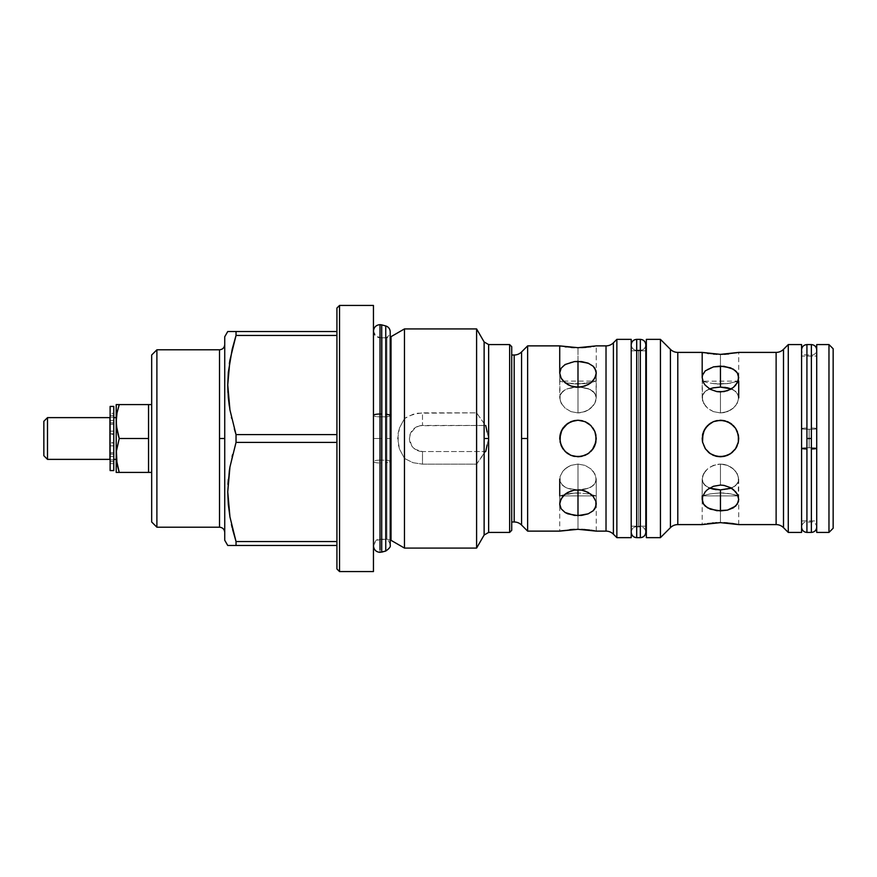 <?xml version="1.0" encoding="UTF-8"?>
<svg xmlns="http://www.w3.org/2000/svg" width="877" height="877" viewBox="0 0 877 877"><rect width="100%" height="100%" fill="white"/><g stroke="black" fill="none" stroke-linecap="round" stroke-linejoin="round"><path stroke-width="0.66" stroke-dasharray="4.38 3.29" d="M806.928 344.573L806.928 428.064A5.35 0.592 0 0 0 801.578 428.645A5.35 0.592 0 0 0 809.142 429.204L809.142 447.796A5.35 0.592 0 0 0 801.578 448.355A5.35 0.592 180 0 1 809.142 447.796L809.142 429.204A5.35 0.592 0 0 0 816.717 428.645A5.35 0.592 0 0 0 811.368 428.064L811.368 344.573L811.368 428.064A5.35 0.592 180 0 1 816.717 428.645A5.35 0.592 180 0 1 809.142 429.204L809.142 447.796A5.35 0.592 180 0 1 816.717 448.355A5.35 0.592 0 0 0 809.142 447.796L809.142 429.204A5.35 0.592 180 0 1 801.578 428.645A5.35 0.592 180 0 1 806.928 428.064L806.928 344.573M806.928 532.427L806.928 438.5L811.368 438.5L811.368 532.427M811.368 448.936L811.368 532.427L811.368 428.064L811.368 438.5L806.928 438.5L806.928 428.064L806.928 532.427L806.928 448.936M113.769 422.846L110.118 422.846L113.769 422.846L110.118 422.846L110.118 424.315L110.118 420.522L110.118 424.315L113.769 424.315L113.769 420.522L110.118 420.522L110.118 413.385L110.118 420.522L113.769 420.522L113.769 413.385L110.118 413.385L110.118 406.413L110.118 413.385L113.769 413.385L113.769 454.154L110.118 453.913L113.769 454.154L110.118 454.154L110.118 463.615L113.769 463.615L113.769 470.587L113.769 463.615L110.118 463.615L110.118 470.587L110.118 452.685L113.769 452.685L113.769 456.478L110.118 456.478L113.769 456.478L113.769 463.615L113.769 452.685L113.769 454.154L113.769 452.685L110.118 452.685L110.118 454.154L113.769 454.154L113.769 422.846L113.769 424.315L110.118 424.315L110.118 415.435L110.118 461.587L113.769 461.587L110.118 461.587L110.118 453.913L113.769 454.154L110.118 453.913L110.118 459.888L113.769 459.888L113.769 461.587L110.118 461.587L110.118 459.888L113.769 459.888L113.769 443.203L110.118 443.203L110.118 433.797L113.769 433.797L113.769 415.413L113.769 417.112L110.118 417.112L110.118 423.087L113.769 423.087L113.769 417.112L110.118 417.112L110.118 415.413L113.769 415.49L110.118 415.49L110.118 431.166L113.769 431.166L110.118 431.166L110.118 433.797L113.769 433.797L110.118 434.279L113.769 434.279L113.769 442.721L110.118 442.721L113.769 442.721L110.118 443.203L110.118 445.834L113.769 445.834L110.118 445.834L110.118 461.51L113.769 461.51L113.769 415.435L110.118 415.413M110.118 422.846L113.769 423.087L113.769 415.435M487.13 431.988L488.642 438.5L488.642 532.427L488.642 438.5L485.715 451.545L422.495 451.545L422.495 464.152L476.595 464.152L484.126 453.047L484.126 535.036L484.126 453.047L485.299 451.83L476.595 464.152L476.595 548.081L476.595 464.152L422.495 464.152L422.495 451.545A13.045 13.045 0 0 1 409.449 438.5A13.045 13.045 0 0 1 422.495 425.455L422.495 412.848L413.023 414.295L404.461 418.57L399.495 427.932L398.158 433.139L398.158 443.861L399.495 449.057L404.461 458.43L413.001 462.694L422.495 464.152L413.001 462.694L404.461 458.43L404.461 548.081L404.461 458.43L399.495 449.057L397.698 438.5L399.495 427.932L404.461 418.57L404.461 328.919L404.461 418.57L408.561 416.093L417.693 413.21L476.595 412.848L485.299 425.17L476.595 412.848L422.495 412.848L422.495 425.455L485.715 425.455L419.951 425.707L415.249 427.658L410.447 433.512L409.449 438.5L411.653 445.746L415.249 449.342L422.495 451.545L485.715 451.545M386.867 539.212L391.032 540.331L391.032 438.5L386.867 438.5L386.867 539.212L386.867 438.5L390.21 438.5L386.867 438.5L386.867 337.788L386.867 438.5L391.032 438.5L391.032 336.669L386.867 337.788L381.791 337.788L381.791 438.5L373.449 438.5L373.449 329.445L373.449 438.5L373.449 329.445L373.449 438.5L381.791 438.5L381.791 337.788L381.791 539.212L386.867 539.212L386.867 337.788L386.867 539.212L381.791 539.212L381.791 438.5L381.791 539.212L381.791 438.5L373.449 438.5L373.449 571.563L373.449 305.437L373.449 547.555L373.449 438.5L373.449 547.555L373.449 438.5L373.449 547.555L373.449 438.5L381.791 438.5L381.791 337.788L386.867 337.788M219.513 349.791L219.513 438.5L224.731 438.5L224.731 344.573L224.731 532.427L224.731 438.5L224.731 532.427L224.731 438.5L219.513 438.5L219.513 527.209L219.513 349.791M801.578 520.949L816.717 520.949L816.717 356.051L801.578 356.051L801.578 532.427L801.578 344.573L801.578 520.543L801.578 356.051L816.717 356.051L816.717 520.949L801.578 520.949M712.321 523.032L702.181 524.599L702.181 479.083L703.573 483.731L705.261 485.628L710.26 488.368L705.272 485.639L702.532 481.55L702.532 476.474L705.261 471.267L703.584 473.81L702.532 476.474L705.261 471.267L707.52 468.921L705.272 471.256L708.835 467.869L713.418 465.38L710.282 466.904L716.838 464.404L720.445 464.065L713.418 465.369L720.445 464.065L720.445 485.08L720.445 464.065L724.018 464.393L727.461 465.369L733.358 468.91L737.294 473.81L738.708 479.072L738.346 481.539L735.617 485.628L730.618 488.368L724.051 489.717L716.86 489.728L710.282 488.379L705.272 485.639L702.532 481.55L703.573 483.731L707.52 487.173L715.172 489.519M714.985 522.813L713.363 522.933M725.301 522.78L720.445 522.637L720.445 492.918L710.282 493.85L702.181 495.9L738.708 495.9L730.607 493.861L720.445 492.918L730.596 493.85L738.708 495.9L702.181 495.9L710.271 493.861L720.445 492.918L720.445 522.637L720.445 492.918L710.282 493.85L702.181 495.9L710.271 493.861L720.445 492.918L720.445 522.637L716.75 522.714M705.251 523.997L702.181 524.599M720.445 384.082L720.445 354.363L720.445 384.082L716.86 383.973L727.461 383.633L713.418 383.633L720.445 384.082L720.445 354.363L720.445 384.082L730.596 383.15L720.445 384.082M710.26 383.139L716.838 383.962L710.26 383.139M703.573 381.528L707.52 382.569L703.573 381.528M708.759 353.552L713.593 354.089M714.404 354.144L714.985 354.187M715.106 354.198L724.139 354.286M707.52 353.376L716.86 354.286M725.707 387.481L730.596 388.621L735.617 391.361L738.346 395.45L738.346 400.515L735.617 405.733L730.618 410.074L724.051 412.596L720.445 412.935L720.445 391.92L720.445 412.935L713.418 411.631L720.445 412.935L713.418 411.631L708.835 409.131L705.272 405.744L707.52 408.079L703.584 403.19L702.532 400.526L705.261 405.733L702.532 400.526L702.181 397.928L702.532 395.461L702.181 397.917L702.532 395.461L705.261 391.372L703.584 393.247L702.532 395.45L703.573 393.269L707.52 389.827L705.272 391.361L710.26 388.632L716.849 387.272M716.838 387.283L720.445 387.108L710.26 388.632L705.272 391.361L702.532 395.45L702.532 400.515L702.181 377.625L703.562 382.756L707.52 387.437L713.429 390.725L720.445 391.92L727.45 390.725L733.358 387.437L737.305 382.778L738.708 377.625L738.708 397.917L737.305 393.269L735.617 391.372L730.629 388.643M720.412 456.764L713.429 455.36L717.649 456.544M710.206 453.628L713.429 455.36L708.846 452.609L705.272 448.673L702.532 442.074L705.261 448.662L707.52 451.403L703.584 445.527L702.181 438.807M703.529 445.395L705.251 448.64L709.12 452.828M702.499 441.898L702.181 438.522L703.562 445.483M716.947 420.576L713.418 421.64L707.531 425.586L703.573 431.495L702.521 434.97M702.466 435.244L702.181 438.489L703.573 431.495L705.261 428.349L710.206 423.372M720.291 420.236L713.439 421.629L720.412 420.236M738.708 479.083L738.708 499.375L737.316 494.244L733.358 489.563L727.45 486.275L720.445 485.08L720.445 464.065L727.461 465.369L732.032 467.869L735.617 471.256L738.346 476.474L735.617 471.267L730.618 466.926L724.051 464.404L720.445 464.065L720.445 485.08L716.871 485.387L710.293 487.689L705.261 491.767L702.532 496.799L702.181 499.364L703.562 504.122L705.251 506.128L710.271 509.153L716.849 510.71L724.007 510.71L733.358 507.827L737.305 504.132L738.346 501.852L738.346 476.485L738.346 481.539L735.617 485.639L738.346 481.55L737.305 483.731L733.358 487.173L735.617 485.639L732.043 487.82L727.471 489.213L720.445 489.892L720.445 510.907L727.45 510.129L733.358 507.827L737.305 504.132L738.346 501.852L738.708 499.375L737.316 494.244L733.358 489.563L730.607 487.7L724.04 485.387L720.445 485.08L713.439 486.275L710.293 487.689L705.261 491.767L703.573 494.222L702.181 499.364L702.532 501.852L705.251 506.128L710.271 509.153L720.445 510.907L720.445 489.892L716.86 489.728M702.181 499.364L702.181 479.083M705.24 448.629L710.271 453.672L707.531 451.414M712.606 422.001L710.293 423.317L717.2 420.532M702.543 434.849L705.261 428.349L708.835 424.391M712.201 422.199L707.531 425.586L705.272 428.327M702.433 435.485L702.543 434.893M702.203 437.557L702.203 439.443M738.708 377.636L737.316 372.878L733.358 369.184L727.45 366.871L720.445 366.093L720.445 387.108L720.445 366.093L713.439 366.871L707.531 369.173L703.573 372.868L702.181 377.614L703.562 382.756L707.52 387.437L713.429 390.725L720.445 391.92L720.445 412.935L727.461 411.631L733.358 408.09L735.617 405.744L738.346 400.526L738.346 395.461L738.708 397.917L737.305 403.168L733.358 408.079L730.618 410.074L724.051 412.596L720.445 412.935L720.445 391.92L727.45 390.725L733.358 387.437L737.305 382.778L738.708 377.636L738.357 375.148L737.316 372.878L733.358 369.184L724.04 366.29L716.871 366.29L710.293 367.836L705.261 370.861L703.573 372.868L702.181 377.614L702.532 381.21L738.708 381.1L727.471 383.633L738.708 381.1M631.21 526.167L645.823 526.167L631.21 526.167L631.21 350.833L631.21 526.167M645.823 350.833L631.21 350.833L631.21 537.645L631.21 339.355L631.21 525.74L631.21 350.833L645.823 350.833M646.349 526.167L646.349 350.833L646.349 526.167M569.875 529.664L559.723 531.122L559.723 495.9L574.391 493.038L577.987 492.918L577.987 529.302L574.282 529.379M572.001 529.5L570.916 529.576M583.326 529.456L577.987 529.302L577.987 492.918L581.572 493.027L570.971 493.367L561.137 495.461L570.96 493.367L577.987 492.918L577.987 529.302L577.987 492.918L567.836 493.85L559.723 495.9L596.25 495.9L559.723 495.9L560.074 506.467L561.116 508.748L565.073 512.475L570.982 514.821L577.987 515.621L577.987 489.892L567.836 488.379L570.96 489.213L566.389 487.82L562.815 485.639L565.073 487.173L561.137 483.753L560.085 481.55L562.815 485.628L560.085 481.55L560.085 476.485L560.085 481.539L562.815 485.628L567.814 488.368L577.987 489.892L577.987 515.621L588.138 513.845L593.17 510.776L595.9 506.467L595.9 501.425L593.181 496.426L588.16 492.381L581.583 490.09L577.987 489.794L577.987 464.065L570.971 465.369L566.399 467.869L562.815 471.256L560.085 476.474L562.815 471.267L566.389 467.869L570.96 465.38L577.987 464.065L577.987 489.794L570.993 490.967L565.073 494.222L561.127 498.849L559.723 503.979L560.074 506.467L562.804 510.776L567.825 513.834L574.402 515.413L584.992 514.821L590.901 512.486L594.858 508.759L596.25 504.001L594.869 498.87L590.912 494.222L585.003 490.967L577.987 489.794L577.987 464.065L585.014 465.369L590.901 468.91L594.847 473.81L596.25 479.072L594.858 483.731L590.912 487.173L585.014 489.213L577.987 489.892L588.149 488.379L593.159 485.639L595.9 481.55L595.9 476.485L593.17 471.267L590.912 468.921L585.014 465.38L577.987 464.065L570.971 465.369L577.987 464.065L585.014 465.369L590.901 468.91L594.847 473.81L596.25 479.072L594.858 483.731L590.912 487.173L585.014 489.213L589.585 487.82L593.159 485.639L595.9 481.55L596.25 479.083L596.25 503.99L596.25 479.083M527.636 438.5L527.636 531.122L527.636 438.5L521.563 438.5L527.636 438.5L527.636 345.878L527.636 438.5M521.563 525.049L521.563 351.951L521.563 525.049M577.987 384.082L577.987 347.698L577.987 384.082L570.971 383.633L585.014 383.633L574.413 383.973L566.399 382.865L577.987 384.082L577.987 347.698L577.987 384.082L593.159 382.01L577.987 384.082M565.073 382.569L570.96 383.633L565.073 382.569M560.085 381.21L562.815 382.01L560.085 381.21M566.312 346.952L571.157 347.445M573.065 347.566L581.703 347.621M565.073 346.788L570.982 347.435M559.723 397.895L561.127 403.168L565.073 408.079L570.96 411.62L577.987 412.935L577.987 387.206L577.987 412.935L570.971 411.631L577.987 412.935L570.971 411.631L565.073 408.09L561.137 403.19L560.085 400.526L562.815 405.733L561.137 403.19L559.723 397.928L560.085 395.461L559.723 397.917L560.085 395.461L562.815 391.372L561.137 393.247L560.085 395.45L561.127 393.269L565.073 389.827L562.815 391.361L566.389 389.18L570.96 387.787L567.836 388.621L577.987 387.108L577.987 361.379L570.993 362.179L565.073 364.514L561.127 368.241L559.723 372.999L560.074 375.575L562.804 380.574L567.825 384.619L570.982 386.033L577.987 387.206L581.561 386.91L588.138 384.63L590.901 382.778L594.858 378.151L596.25 373.021L595.9 370.532L594.869 368.252L590.912 364.525L581.583 361.587L577.987 361.379L577.987 387.108L585.014 387.787L590.901 389.827L594.847 393.247L596.25 397.895L594.858 403.168L590.912 408.079L585.014 411.62L577.987 412.935L581.572 412.607L588.149 410.096L590.901 408.09L594.847 403.19L596.25 397.928L595.9 395.461L593.17 391.372L588.171 388.632L579.642 387.141L589.585 389.18L594.847 393.247L596.25 397.917L595.9 395.461L593.17 391.372L588.171 388.632L581.572 387.272L570.96 387.787L565.073 389.827L561.137 393.247L560.085 395.45L560.085 400.515L559.723 373.01L560.074 375.575L562.804 380.574L567.836 384.63M574.413 387.272L570.971 387.787L574.413 387.272M573.744 456.259L575.224 456.555M577.965 456.764L574.413 456.413M567.759 453.628L570.982 455.36L565.073 451.414L561.137 445.549M560.6 444.08L565.073 451.403L562.815 448.673L560.085 442.085L561.116 445.483L559.723 438.653M560.052 441.909L560.491 443.729M570.16 422.001L566.399 424.391L570.96 421.64L577.987 420.236L570.993 421.629L567.847 423.317L562.815 428.338L561.094 431.561M562.837 428.305L566.389 424.391M560.019 435.244L559.723 438.489L561.127 431.495L560.085 434.926L562.815 428.349L567.737 423.394M577.844 420.236L574.347 420.598M561.127 445.505L565.073 451.403L571.651 455.623M559.745 437.634L559.723 438.456M595.9 495.79L588.149 493.85L577.987 492.918L588.149 493.85L595.9 495.79M511.719 355.01L511.719 530.333L511.719 355.01M117.978 434.323L119.228 438.5L148.553 438.5L148.553 404.582L148.553 421.541L148.553 404.582L117.014 404.582L148.553 404.582L148.553 472.418L116.203 472.418L116.203 404.582L116.411 459.8M151.677 472.418L151.677 404.582L151.677 472.418M116.203 459.373L116.203 417.627L116.203 459.373M109.91 422.846L109.91 459.373L109.91 422.846M43.85 421.278L43.85 455.722L43.85 421.278M47.501 417.627L47.501 459.373L47.501 417.627M113.769 423.142L113.769 435.441L113.769 423.142M117.014 464.032L119.228 472.418L116.203 472.418L116.411 459.767M117.014 446.886L119.228 438.5L117.014 446.886M117.014 430.114L116.203 421.541M117.014 412.968L119.228 404.582L117.014 412.968M119.228 438.5L148.553 438.5L148.553 404.582L148.553 472.418L148.553 421.541L148.553 472.418L119.228 472.418M117.014 404.582L116.411 404.582M151.677 521.99L151.677 355.01L151.677 521.99M151.677 404.582L151.677 471.76L151.677 404.582M156.895 349.791L156.895 527.209L156.895 349.791M224.731 540.254L224.731 336.746L224.731 540.254M224.731 438.5L224.731 344.573L224.731 438.5M236.034 545.472L236.034 541.548L336.921 541.548L336.921 545.472L236.034 545.472L336.921 545.472L336.921 541.548L236.034 541.548L236.034 545.472L231.287 545.472M234.312 428.864L236.034 434.586L236.034 442.414L336.921 442.414L336.921 434.586L336.921 442.414L236.034 442.414L236.034 434.586L336.921 434.586L336.921 331.528L336.921 335.452L235.979 335.628M228.316 545.472L227.746 545.472M232.23 527.91L231.418 524.402M229.379 470.565L228.316 479.412M232.12 456.511L229.949 466.992M231.594 418.219L231.418 417.43M232.219 349.101L229.949 360.019M236.034 335.452L232.569 347.687L236.034 335.452L236.034 331.528L236.034 335.452L336.921 335.452L336.921 434.586L236.034 434.586M232.569 331.528L228.305 331.528M336.921 442.414L336.921 545.472L336.921 442.414M228.316 479.423L229.335 470.85M229.96 466.948L232.186 456.226M229.96 545.472L232.58 545.472M229.96 359.976L232.186 349.265M336.921 568.954L336.921 308.046L336.921 568.954M336.921 434.586L336.921 331.528L336.921 434.586M339.531 305.437L339.531 571.563L339.531 305.437M391.032 540.331L391.032 336.669M476.595 328.919L476.595 412.848L476.595 328.919M485.715 425.455L488.642 438.5L487.13 445.012M484.126 341.964L484.126 423.953L484.126 341.964M488.642 438.5L488.642 344.573L488.642 438.5M509.636 344.573L509.636 532.427L509.636 344.573M514.185 355.01L514.185 521.99L514.185 355.01M585.825 454.999L581.21 456.478M578.14 456.764L582.24 456.259M584.378 455.612L586.187 454.823M595.954 441.756L593.17 448.651L590.912 451.414L585.025 455.349M584.29 421.355L588.149 423.317L593.159 428.327L594.847 431.473L596.228 437.634M577.855 456.764L581.561 456.413L588.138 453.683L593.17 448.662L595.9 442.074L595.9 434.937L593.181 428.36L588.16 423.328L584.323 421.377M578.14 420.236L580.76 420.445M571.607 421.388L574.775 420.522M567.847 423.317L565.073 425.586L569.798 422.177M562.815 448.651L567.836 453.683L565.073 451.403M571.694 455.645L573.152 456.117M567.814 466.926L570.96 465.38L565.073 468.91L567.814 466.926M562.815 471.267L565.073 468.921L562.815 471.256L560.085 476.474L562.815 471.267M559.723 479.105L559.723 503.99L561.127 498.849L565.073 494.222L570.993 490.967L577.987 489.794L577.987 464.065L585.014 465.38L590.912 468.921L594.858 473.832L596.25 479.105M595.384 432.92L593.181 428.36L589.256 424.128M588.226 423.372L585.003 421.64L577.987 420.236L581.572 420.587L588.149 423.317L593.159 428.327L594.836 431.451M594.847 431.473L595.9 434.915L595.998 441.537M595.911 442.03L595.362 444.124M590.912 451.403L592.293 449.857M588.248 453.606L593.137 448.695M565.073 451.414L566.728 452.872M559.997 441.624L559.745 439.366M560.381 433.676L560.611 432.876M562.815 428.338L563.692 427.143M573.744 420.741L570.96 421.651M581.572 489.728L585.014 489.213L581.572 489.728M594.858 381.528L585.014 383.633L594.858 381.528M577.987 412.935L577.987 387.206L577.987 412.935L585.014 411.631L577.987 412.935M588.171 410.074L585.014 411.62L589.585 409.131L593.159 405.744L588.171 410.074M594.858 403.168L593.17 405.733L595.9 400.526L594.858 403.168M596.25 397.895L595.9 370.532L594.869 368.252L590.912 364.525L581.583 361.587L570.993 362.179L562.815 366.224L561.127 368.241L559.723 372.999L559.723 381.1L596.25 381.1L596.25 345.878M581.561 456.413L585.014 455.36L578.02 456.764L574.402 456.402M594.518 446.272L590.912 451.414L588.171 453.661M596.228 439.344L596.25 438.544M578.02 420.236L582.24 420.741M593.137 428.294L588.16 423.328L582.821 420.883M595.932 435.091L596.25 438.347M590.901 451.414L589.585 452.609M586.099 347.336L590.912 346.788M594.858 346.152L593.159 346.437L594.858 346.152M583.983 347.5L585.069 347.424M589.673 530.048L584.827 529.555M584.038 529.5L583.446 529.467M596.25 495.9L596.25 531.122L585.003 529.565M578.031 347.698L593.159 346.437M570.982 347.424L574.402 347.632M577.954 529.302L559.723 531.122M585.003 529.576L581.572 529.368M595.9 531.045L590.912 530.212M606.018 345.878L606.018 531.122L606.018 345.878M595.987 435.376L595.494 433.271M594.858 445.505L595.604 443.323M593.17 448.662L594.365 446.579M567.825 384.619L574.402 386.91L577.987 387.206L584.992 386.033L588.138 384.63L593.17 380.585L594.858 378.151L596.25 373.021L596.25 397.917M613.396 534.181L613.396 342.819L613.396 534.181M616.86 339.355L616.86 537.645L616.86 339.355M646.349 537.645L646.349 339.355L646.349 537.645M646.349 350.833L646.349 525.74L646.349 350.833M660.436 339.355L660.436 537.645L660.436 339.355M724.018 387.272L720.445 387.108L727.461 387.787L733.358 389.827L737.294 393.247L738.346 395.45L735.617 391.372L730.618 388.632M728.272 454.999L723.689 456.468M720.587 456.764L724.687 456.259M738.412 441.756L735.617 448.651L733.358 451.414L728.677 454.801M726.869 455.591L733.282 451.491M726.737 421.355L730.596 423.317L735.617 428.327L737.294 431.473L738.675 437.557M738.675 439.443L737.305 431.495L738.708 438.478L738.346 442.074L735.617 448.651L730.618 453.661L733.358 451.414L737.305 445.516L738.708 438.511L738.357 434.937L735.628 428.36L733.358 425.597L726.869 421.409M720.576 420.236L723.24 420.456M702.181 479.105L703.584 473.81L707.531 468.91L713.418 465.369L720.445 464.065L727.471 465.38L733.358 468.921L737.305 473.832L738.708 479.105M737.316 431.517L735.617 428.338L731.758 424.161M738.335 442.151L738.456 441.515M723.931 456.424L727.45 455.371L733.358 451.414L737.919 443.817M733.358 451.414L734.707 449.901M730.673 453.628L727.471 455.349M720.302 456.764L727.461 455.36L720.445 456.764L716.18 456.259M705.261 428.338L702.97 433.183M710.293 423.317L706.171 427.099M714.01 421.409L713.407 421.651M716.849 420.598L716.191 420.741M724.687 420.741L730.618 423.339L724.04 420.598L720.445 420.236L724.018 420.587L716.871 420.587L713.439 421.629M702.181 397.895L703.573 403.168L707.52 408.079L713.418 411.62L720.445 412.935L727.461 411.631L733.358 408.09L737.294 403.19L738.708 397.895M670.423 349.342L670.423 527.658L670.423 349.342M737.349 431.605L735.617 428.327L732.032 424.391L725.279 420.894M730.684 423.372L735.628 428.36M738.072 443.258L737.316 445.494M730.596 453.683L732.032 452.609M728.557 353.968L738.708 352.401L738.708 377.625M726.309 354.155L727.526 354.067M721.804 354.352L727.45 354.067M677.8 524.599L677.8 352.401L677.8 524.599M732.12 523.448L727.285 522.911M733.358 523.624L724.029 522.714M724.04 493.038L720.445 492.918L724.04 493.038M730.607 493.861L727.471 493.367L730.607 493.861M733.358 494.431L737.294 495.461L733.358 494.431M738.346 495.79L737.305 495.472L738.346 495.79M727.439 354.067L738.708 352.401M720.445 522.637L710.282 523.251M710.293 523.251L707.531 523.624M776.123 352.401L776.123 524.599L776.123 352.401M707.52 451.403L710.271 453.672L715.599 456.106M702.181 438.489L702.444 441.613M703.573 431.495L702.806 433.742M724.007 456.413L727.45 455.371M783.501 527.658L783.501 349.342L783.501 527.658M788.28 344.573L788.28 532.427L788.28 344.573M816.717 532.427L816.717 344.573L816.717 532.427M816.717 356.051L816.717 520.949L816.717 356.051M828.973 344.573L828.973 532.427L828.973 344.573M833.15 348.75L833.15 528.25L833.15 348.75M640.342 537.645L640.342 339.355A5.481 5.481 180 0 1 645.823 344.749A5.481 5.481 180 0 1 638.522 350L638.522 527A5.481 5.481 180 0 1 645.823 532.251A5.481 5.481 -0 0 0 638.522 527L638.522 350A5.481 5.481 180 0 1 631.21 344.749A5.481 5.481 180 0 1 636.691 339.355L636.691 537.645L636.691 339.355A5.481 5.481 -0 0 0 631.21 344.749A5.481 5.481 -0 0 0 638.522 350L638.522 527A5.481 5.481 -0 0 0 631.21 532.251A5.481 5.481 180 0 1 638.522 527L638.522 350A5.481 5.481 -0 0 0 645.823 344.749A5.481 5.481 -0 0 0 640.342 339.355L640.342 537.645M631.21 532.164C631.878 527.954 634.323 526.233 638.522 527C642.72 526.233 645.154 527.954 645.823 532.164L645.823 344.836C645.154 349.046 642.72 350.767 638.522 350L638.522 350C634.323 350.767 631.878 349.046 631.21 344.836L631.21 532.164L631.21 344.836M380.015 552.346L380.015 462.979A6.567 1.414 180 0 0 381.714 462.935L381.714 324.874L381.714 462.935A6.567 1.414 0 0 1 380.015 462.979L380.015 552.346M385.748 551.041L385.748 462.705A6.018 1.294 180 0 0 390.21 461.477A6.018 1.294 180 0 0 382.153 460.228L382.153 416.772A6.018 1.294 180 0 0 390.21 415.523A6.018 1.294 0 0 1 382.153 416.772L382.153 460.228A6.567 1.414 180 0 0 380.015 460.151A6.567 1.414 180 0 0 373.449 461.565A6.567 1.414 180 0 0 380.015 462.979A6.567 1.414 0 0 1 373.449 461.565A6.567 1.414 0 0 1 380.015 460.151L380.015 539.212L380.015 460.151A6.567 1.414 0 0 1 382.153 460.228L382.153 337.437L382.153 460.228A6.018 1.294 0 0 1 390.21 461.477A6.018 1.294 0 0 1 385.748 462.705L385.748 551.041M381.714 416.794A6.567 1.414 0 0 1 380.015 416.849A6.567 1.414 0 0 1 373.449 415.435A6.567 1.414 180 0 0 380.015 416.849A6.567 1.414 180 0 0 382.153 416.772M380.015 416.849L380.015 337.788L380.015 416.849M380.015 414.021L380.015 327.318L380.015 414.021M385.748 325.959L385.748 462.705L385.748 325.959M801.578 428.656L801.578 349.923C802.126 354.045 804.647 355.667 809.142 354.79C813.417 355.876 815.939 354.253 816.717 349.923L816.717 527.077C815.939 522.747 813.417 521.124 809.142 522.21C804.878 521.124 802.345 522.747 801.578 527.077L801.578 428.656M801.578 527.077L801.578 349.923M816.717 527.077L816.717 349.923M381.791 337.788C376.726 337.294 373.942 334.51 373.449 329.445M702.181 377.625L702.181 397.917M559.723 373.01L559.723 397.917M381.791 539.212C376.726 539.706 373.942 542.49 373.449 547.555M738.708 524.599L738.708 495.9M390.21 461.455L390.21 545.231C389.465 540.583 386.779 538.697 382.153 539.563L380.015 539.212C377.165 538.533 374.972 540.725 373.449 545.779L373.449 331.221C373.887 335.266 376.08 337.448 380.015 337.788L382.153 337.437C386.779 338.303 389.465 336.417 390.21 331.769L390.21 461.455M373.503 546.612L373.503 330.388"/><path stroke-width="1.32" d="M811.368 428.064L811.368 344.573L811.368 438.5L806.928 438.5L806.928 448.936A5.35 0.592 180 0 1 801.578 448.355A5.35 0.592 0 0 0 806.928 448.936L806.928 428.064M811.368 344.573L806.928 344.573L806.928 438.5L811.368 438.5L811.368 448.936A5.35 0.592 0 0 0 816.717 448.355A5.35 0.592 180 0 1 811.368 448.936L811.368 344.573C814.601 344.891 816.388 346.667 816.717 349.923M816.717 527.077C816.388 530.333 814.601 532.109 811.368 532.427L811.368 448.936L811.368 532.427L806.928 532.427L806.928 448.936L806.928 532.427C803.694 532.109 801.907 530.333 801.578 527.077M110.118 470.587L113.769 470.587L113.769 406.413L110.118 406.413L110.118 470.587L110.118 406.413L113.769 406.413L113.769 470.587L110.118 470.587M738.708 352.401L776.123 352.401A10.436 10.436 0 0 0 783.501 349.342L788.28 344.573L801.578 344.573L801.578 532.427L788.28 532.427L783.501 527.658A10.436 10.436 0 0 0 776.123 524.599L776.123 352.401A10.436 10.436 0 0 0 783.501 349.342L783.501 527.658L788.28 532.427L801.578 532.427L801.578 344.573L788.28 344.573L788.28 532.427L788.28 344.573L783.501 349.342L783.501 527.658A10.436 10.436 0 0 0 776.123 524.599L776.123 352.401L738.708 352.401L720.445 354.363L702.181 352.401L677.8 352.401L677.8 524.599A10.436 10.436 0 0 0 670.423 527.658L670.423 349.342A10.436 10.436 0 0 0 677.8 352.401L677.8 524.599L702.181 524.599L720.445 522.637L738.708 524.599L776.123 524.599L738.708 524.599L732.12 523.448M596.25 345.878L606.018 345.878A10.436 10.436 0 0 0 613.396 342.819L616.86 339.355L631.21 339.355L631.21 537.645L616.86 537.645L613.396 534.181A10.436 10.436 0 0 0 606.018 531.122L606.018 345.878A10.436 10.436 0 0 0 613.396 342.819L613.396 534.181L616.86 537.645L631.21 537.645L631.21 339.355L616.86 339.355L616.86 537.645L616.86 339.355L613.396 342.819L613.396 534.181A10.436 10.436 0 0 0 606.018 531.122L606.018 345.878L596.25 345.878L577.987 347.698L559.723 345.878L527.636 345.878L527.636 531.122L559.723 531.122L577.987 529.302L596.25 531.122L606.018 531.122L596.25 531.122M521.563 438.5L521.563 525.049A10.436 10.436 0 0 0 514.185 521.99L514.185 355.01A10.436 10.436 0 0 0 521.563 351.951L521.563 525.049A10.436 10.436 0 0 0 514.185 521.99L514.185 355.01L511.719 355.01L514.185 355.01A10.436 10.436 0 0 0 521.563 351.951L521.563 438.5L527.636 438.5L521.563 438.5M484.126 535.036L484.126 438.5L488.642 438.5L488.642 532.427L509.636 532.427L511.719 530.333L511.719 346.667L509.636 344.573L509.636 532.427L509.636 344.573L488.642 344.573L488.642 532.427L484.126 535.036L484.126 341.964L476.595 328.919L476.595 548.081L484.126 535.036L476.595 548.081L476.595 328.919L404.461 328.919L404.461 548.081L476.595 548.081L404.461 548.081L404.461 328.919L391.032 336.669L391.032 438.5L390.21 438.5L391.032 438.5L391.032 540.331L404.461 548.081L391.032 540.331L391.032 336.669L404.461 328.919L476.595 328.919L484.126 341.964L488.642 344.573L488.642 438.5L484.126 438.5L484.126 341.964M219.513 349.791L156.895 349.791L151.677 355.01L151.677 521.99L156.895 527.209L156.895 349.791L151.677 355.01L151.677 521.99L156.895 527.209L219.513 527.209L219.513 438.5L224.731 438.5L219.513 438.5L219.513 349.791L156.895 349.791L156.895 527.209L219.513 527.209L219.513 349.791C222.681 349.474 224.413 347.741 224.731 344.573M828.973 532.427L833.15 528.25L833.15 348.75L828.973 344.573L828.973 532.427L828.973 344.573L816.717 344.573L816.717 532.427L828.973 532.427L816.717 532.427L816.717 344.573L828.973 344.573L833.15 348.75L833.15 528.25L828.973 532.427M716.849 420.598L724.007 420.587L730.585 423.317L735.617 428.338L738.346 434.926L738.357 442.063L735.628 448.64L730.607 453.672L724.04 456.402L716.871 456.413L710.293 453.683L705.261 448.662L702.532 442.074L702.532 434.937L705.251 428.36L710.271 423.328L713.429 421.64L720.445 420.236L713.418 421.64L716.849 420.598M708.835 487.82L713.418 489.213L720.445 489.892L720.445 510.907L710.293 509.164L705.261 506.139L703.573 504.132L702.181 499.386L702.532 496.81L705.251 491.778L707.52 489.563L713.429 486.275L720.445 485.08L724.007 485.387L730.585 487.689L733.358 489.563L737.305 494.222L738.708 499.364L738.357 501.852L735.628 506.128L727.45 510.129L716.871 510.71L707.531 507.827L703.573 504.132L702.532 501.852L702.532 496.81L705.251 491.778L707.52 489.563L713.429 486.275L720.445 485.08L724.007 485.387L730.585 487.689L735.617 491.767L737.305 494.222L738.708 499.375M731.319 388.884L720.445 387.108L720.445 366.093L730.585 367.836L735.617 370.861L737.305 372.868L738.708 377.614L737.316 382.756L733.358 387.437L730.607 389.3L724.04 391.613L716.871 391.613L710.293 389.311L705.261 385.233L703.573 382.778L702.181 377.636L702.532 375.148L705.251 370.872L713.429 366.871L724.007 366.29L733.358 369.173L737.305 372.868L738.346 375.148L738.357 380.19L735.628 385.222L733.358 387.437L727.45 390.725L720.445 391.92L716.871 391.613L710.293 389.311L705.261 385.233L703.573 382.778L702.181 377.636L702.532 375.148L705.251 370.872L713.429 366.871L720.445 366.093L720.445 387.108L713.418 387.787L708.846 389.18M703.584 524.314L705.261 523.997M713.363 522.933L712.321 523.032M716.75 522.714L715.577 522.78M707.531 523.624L720.379 522.637M720.368 522.637L719.666 522.637M716.86 354.286L702.181 352.401L702.181 377.636M713.593 354.089L714.404 354.144M707.52 353.376L708.759 353.552M704.308 429.938L702.181 438.478L702.532 442.074L705.261 448.651L708.835 452.609L713.418 455.36L720.445 456.764L716.871 456.413L710.293 453.683L705.261 448.662L702.532 442.074L702.181 438.511L703.562 431.517L707.52 425.597L713.429 421.64L707.531 425.586L704.319 429.916M724.051 456.402L720.445 456.764L713.418 455.36L716.915 456.424M706.171 427.099L703.562 431.517M713.418 421.64L708.846 424.391M709.57 488.116L720.445 489.892L731.319 488.116M702.97 433.183L702.532 442.074L705.47 448.958M709.12 452.828L710.227 453.639M713.396 387.787L709.57 388.884M702.181 524.599L677.8 524.599A10.436 10.436 0 0 0 670.423 527.658L660.436 537.645L670.423 527.658L670.423 349.342L660.436 339.355L660.436 537.645L660.436 339.355L646.349 339.355L646.349 537.645L660.436 537.645L646.349 537.645L646.349 339.355L660.436 339.355L670.423 349.342A10.436 10.436 0 0 0 677.8 352.401L702.181 352.401M574.402 420.598L577.987 420.236L584.992 421.629L590.901 425.586L594.858 431.495L596.25 438.489L594.869 445.483L593.181 448.64L588.16 453.672L581.583 456.402L574.424 456.413L570.993 455.371L565.073 451.414L561.127 445.505L559.723 438.511L560.074 434.937L562.804 428.36L567.825 423.328L574.402 420.598L577.987 420.236L574.413 420.587L570.971 421.64L577.987 420.236L574.413 420.587L567.836 423.317L561.872 429.916M574.402 490.09L581.561 490.09L588.138 492.37L593.17 496.415L595.9 501.414L595.9 506.467L593.181 510.776L588.16 513.834L577.987 515.621L567.847 513.845L565.073 512.486L561.127 508.759L559.723 504.001L560.074 501.425L562.804 496.426L565.073 494.222L570.982 490.967L574.402 490.09L581.561 490.09L584.992 490.967L590.901 494.222L593.17 496.415L595.9 501.414L596.25 503.99L594.869 508.748L593.181 510.776L588.16 513.834L581.583 515.413L574.424 515.424L565.073 512.486L561.127 508.759L560.085 506.467L559.723 503.99L561.116 498.87L565.073 494.222L567.825 492.381L574.424 490.09M574.402 361.587L581.561 361.576L588.138 363.155L593.17 366.224L594.858 368.241L596.25 372.999L595.9 375.575L593.181 380.574L590.912 382.778L585.003 386.033L577.987 387.206L570.993 386.033L567.847 384.63L562.815 380.585L561.127 378.151L559.723 373.021L561.116 368.252L565.073 364.525L574.402 361.587L577.987 361.379L577.987 387.108L576.332 387.141L577.987 387.108L577.987 361.379L588.138 363.155L593.17 366.224L595.9 370.532L596.25 373.01L594.869 378.13L590.912 382.778L588.16 384.619L581.583 386.91L574.424 386.91L570.993 386.033L565.073 382.778L561.127 378.151L559.723 373.021L560.074 370.532L561.116 368.252L565.073 364.525L574.402 361.587M560.085 531.045L561.127 530.859L560.085 531.045M561.127 530.859L577.735 529.302M570.916 529.576L569.875 529.664M574.402 529.368L570.982 529.576M559.723 531.122L527.636 531.122L527.636 345.878L559.723 345.878L559.723 373.01M574.391 347.632L559.723 345.878M571.157 347.445L573.065 347.566M565.073 346.788L566.312 346.952M577.987 489.892L577.987 515.621L577.987 489.892L579.642 489.859L577.987 489.892M561.861 429.938L559.723 438.478L561.127 445.505L562.815 448.651L566.389 452.609L570.96 455.36L577.987 456.764L570.993 455.371L567.847 453.683L565.073 451.414L561.127 445.505L559.723 438.511L561.116 431.517L565.073 425.597L570.982 421.64L566.399 424.391M570.017 454.933L574.468 456.424M563.692 427.143L562.848 428.294M560.611 432.876L559.723 438.5L560.085 434.893M560.381 433.676L560.085 442.074L563.012 448.947M566.728 452.872L567.781 453.639M570.62 455.207L574.38 456.402L581.572 456.413L588.149 453.672L585.014 455.36L577.987 456.764L585.014 455.36L589.585 452.609M511.719 521.99L514.185 521.99L511.719 521.99M339.531 571.563L373.449 571.563L373.449 305.437L339.531 305.437L339.531 571.563L339.531 305.437L336.921 308.046L336.921 568.954L339.531 571.563L336.921 568.954L336.921 308.046L339.531 305.437L373.449 305.437L373.449 571.563L339.531 571.563M228.667 545.472L227.746 545.472L224.731 540.254L224.731 336.746L227.746 331.528L224.731 336.746L224.731 540.254L227.746 545.472L236.034 545.472L236.034 541.548L229.949 516.948L227.746 491.833L229.96 466.926L236.034 442.414L236.034 434.586L229.949 409.976L227.746 384.871L229.96 359.954L236.034 335.452L236.034 331.528L227.746 331.528L236.034 331.528L236.034 335.452L336.921 335.452L236.034 335.452L232.219 349.101M116.411 404.582L117.014 404.582L116.203 404.582L116.411 425.849L119.228 438.5L148.553 438.5L148.553 472.418L151.677 472.418L148.553 472.418L148.553 404.582L116.203 404.582L116.203 472.418L119.228 472.418L116.411 459.767L116.411 451.151L119.228 438.5L117.014 430.114L116.203 421.541L116.203 472.418L148.553 472.418L119.228 472.418L117.014 464.032L119.228 472.418M117.014 404.582L119.228 404.582L117.014 412.968L116.203 421.541L117.014 412.968L119.228 404.582L151.677 404.582L148.553 404.582L148.553 438.5L119.228 438.5L116.411 451.151L117.014 464.032M116.203 417.627L113.769 417.627L116.203 417.627M113.769 459.373L116.203 459.373L113.769 459.373M109.91 417.627L47.501 417.627L47.501 459.373L109.91 459.373L109.91 417.627L109.91 459.373L47.501 459.373L47.501 417.627L43.85 421.278L43.85 455.722L47.501 459.373L43.85 455.722L43.85 421.278L47.501 417.627L109.91 417.627M117.978 472.418L117.014 472.418M119.228 438.5L117.978 434.323M116.203 421.541L117.014 430.114M229.335 470.85L227.746 491.833L228.305 504.45L229.949 516.948L236.034 541.548L232.58 529.346L236.034 541.548L336.921 541.548L236.034 541.548L236.034 545.472L336.921 545.472L227.746 545.472M232.186 349.265L228.316 372.352L227.746 384.871L228.305 397.478L229.949 409.976L236.034 434.586L336.921 434.586L236.034 434.586L236.034 442.414L336.921 442.414L236.034 442.414L229.96 466.926M336.921 331.528L236.034 331.528L336.921 331.528M231.287 545.472L229.96 545.472M231.418 524.402L232.23 527.91M228.316 479.412L227.954 484.422M229.949 467.024L229.379 470.565M232.537 454.779L232.12 456.511M236.034 434.586L234.312 428.864M231.418 417.43L231.594 418.219M228.316 397.588L229.325 406.084M227.746 385.167L227.943 392.523L227.746 385.167M229.949 360.019L229.39 363.484M227.954 484.356L228.316 479.423M232.186 456.226L232.569 454.659M236.034 545.472L232.569 545.472M228.305 331.528L232.58 331.528M229.292 405.898L228.316 397.577M229.357 363.703L229.96 359.976M485.715 425.455L487.13 431.988M487.13 445.012L485.715 451.545M488.642 344.573L509.636 344.573L511.719 346.667L511.719 530.333L509.636 532.427L488.642 532.427M581.604 456.402L577.987 456.764M595.362 444.124L596.25 438.5L594.869 445.483L592.973 448.936M589.256 424.128L588.357 423.47M585.968 422.067L585.365 421.793M588.204 423.361L585.014 421.64L577.987 420.236L584.992 421.629L590.901 425.586L588.16 423.328M591.021 425.707L594.858 431.495L592.973 428.053M592.293 449.857L595.9 442.085L595.9 434.926L594.858 431.495L596.25 438.489L594.858 431.495L590.901 425.586M561.127 431.484L562.815 428.327M579.642 387.141L577.987 387.108L579.642 387.141M590.912 451.414L593.137 448.706M595.604 443.323L595.9 442.107M593.181 448.64L590.912 451.403M581.604 420.598L577.987 420.236M593.159 448.673L594.113 447.084M594.124 447.062L594.847 445.527M590.901 346.788L578.239 347.698M594.858 346.152L593.17 346.437M585.069 347.424L586.099 347.336M581.561 347.632L585.003 347.424M581.572 529.368L589.673 530.048M584.827 529.555L584.038 529.5M590.901 530.212L594.858 530.848M561.127 346.141L560.074 345.955M573.152 456.117L573.744 456.259M582.821 420.883L582.24 420.741M724.566 387.338L725.707 387.481M738.346 442.074L738.708 438.511L738.357 442.063L735.628 448.64L730.596 453.683L727.45 455.36L732.032 452.609L735.617 448.673L738.346 442.085L738.346 434.926L735.617 428.349L738.346 434.926L738.708 438.555M731.758 424.161L730.815 423.47M728.447 422.089L727.811 421.793M733.49 425.718L727.471 421.64L720.445 420.236L727.45 421.629L730.651 423.361M712.442 454.911L713.067 455.207M730.662 488.346L732.032 487.82M716.312 489.673L715.172 489.519M737.919 443.817L738.346 442.107M734.707 449.901L735.584 448.706M724.018 456.413L727.45 455.36L720.445 456.764M727.439 387.777L720.445 387.108L713.418 387.787M738.708 499.364L737.316 504.122L733.358 507.816L727.45 510.129L720.445 510.907L720.445 489.892L730.596 488.379M733.358 425.586L735.617 428.338L730.585 423.317M724.051 420.598L720.445 420.236M738.708 438.522L737.305 431.495L735.408 428.042M735.617 448.673L736.559 447.084M736.57 447.062L737.294 445.527M727.45 455.371L732.032 452.609M732.043 389.18L727.471 387.787M737.305 352.686L721.804 354.352M727.526 354.067L728.557 353.968M724.139 354.286L726.309 354.155M724.029 522.714L733.358 523.624M727.285 522.911L725.301 522.78M703.573 352.686L702.532 352.477M738.357 524.523L737.305 524.314M715.599 456.106L716.18 456.259M702.806 433.742L702.543 434.849M725.279 420.894L724.687 420.741M738.072 443.258L738.335 442.151M645.823 532.251A5.481 5.481 180 0 1 640.342 537.645L640.342 339.355L636.691 339.355L636.691 537.645A5.481 5.481 180 0 1 631.21 532.251A5.481 5.481 -0 0 0 636.691 537.645L640.342 537.645L636.691 537.645L636.691 339.355L640.342 339.355L640.342 537.645A5.481 5.481 -0 0 0 645.823 532.251M373.449 415.435A6.567 1.414 0 0 1 380.015 414.021A6.567 1.414 0 0 1 381.714 414.065L381.714 324.874L385.748 325.959L385.748 551.041L385.748 414.295A6.018 1.294 0 0 1 390.21 415.523A6.018 1.294 180 0 0 385.748 414.295L385.748 325.959L381.714 324.874L381.714 552.126L381.714 414.065A6.567 1.414 180 0 0 380.015 414.021L380.015 549.682L380.015 414.021A6.567 1.414 180 0 0 373.47 415.303M380.015 414.021L380.015 324.654L380.015 414.021M381.714 552.126L385.748 551.041L380.015 552.346C376.08 552.006 373.887 549.813 373.449 545.779M806.928 344.573C803.694 344.891 801.907 346.667 801.578 349.923M391.032 336.669L390.21 337.097M373.503 330.388L373.449 329.445M702.181 499.386L702.181 495.9M527.636 531.122L521.563 525.049M559.723 495.9L559.723 479.083M219.513 527.209C222.681 527.526 224.413 529.259 224.731 532.427M390.21 539.903L391.032 540.331M527.636 345.878L521.563 351.951M738.708 381.1L738.708 397.917M640.342 537.645C643.663 537.316 645.494 535.496 645.823 532.164L645.823 344.836C645.494 341.504 643.663 339.684 640.342 339.355M631.21 532.164L631.21 532.164C631.55 535.496 633.369 537.316 636.691 537.645M636.691 339.355C633.369 339.684 631.55 341.504 631.21 344.836M385.748 551.041C389.289 548.585 390.78 546.645 390.21 545.231L390.21 331.769C390.024 328.82 388.533 326.88 385.748 325.959M381.714 324.874L380.015 324.654C376.08 324.994 373.887 327.187 373.449 331.221"/></g></svg>

